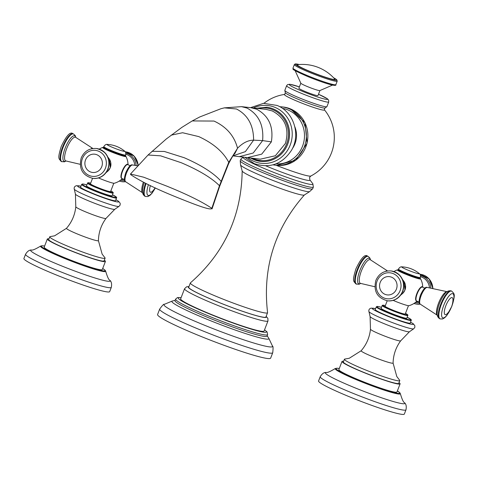 <?xml version="1.0" encoding="UTF-8"?>
<svg xmlns="http://www.w3.org/2000/svg" width="478" height="478" viewBox="0 0 478 478"><rect width="100%" height="100%" fill="white"/><g stroke="black" fill="none" stroke-linecap="round" stroke-linejoin="round"><path stroke-width="0.72" d="M334.743 79.025A20.16 1.643 -158.9 0 1 309.881 71.383A20.16 1.643 21.1 0 1 297.573 64.685A43.038 43.038 0 0 1 334.743 79.025M295.147 70.66L300.871 83.309A10.235 0.837 21.1 0 0 307.229 86.5A10.235 0.837 -158.9 0 0 319.794 90.617L332.527 85.09M319.901 90.593L317.972 95.594A10.235 0.837 -158.9 0 1 305.281 91.549A10.235 0.837 -158.9 0 1 298.87 88.221L300.799 83.226M267.555 312.731A41.371 3.376 -158.9 0 0 267.572 312.576C262.404 267.937 274.677 228.735 304.402 194.964A33.37 2.719 21.1 0 1 263.073 181.706A33.37 2.719 21.1 0 1 242.173 170.951C241.51 215.936 224.272 253.226 190.459 282.821A41.371 3.376 21.1 0 0 190.364 282.946A41.371 3.376 21.1 0 0 216.259 296.39A41.371 3.376 -158.9 0 0 267.555 312.731L265.905 317.004A41.371 3.376 -158.9 0 1 214.61 300.662A41.371 3.376 21.1 0 1 188.714 287.218L190.364 282.946M267.973 320.929L264.077 331.033A44.711 3.645 -158.9 0 1 208.635 313.365A44.711 3.645 -158.9 0 1 180.648 298.84L184.55 288.736A44.711 3.645 21.1 0 0 212.537 303.267A44.711 3.645 21.1 0 0 267.973 320.929L267.889 318.372L266.162 316.334M267.614 334.63L267.035 336.13A49.306 4.021 -158.9 0 1 205.899 316.651A49.306 4.021 -158.9 0 1 175.032 300.632L175.611 299.126A49.306 4.021 21.1 0 0 206.478 315.145A49.306 4.021 21.1 0 0 267.614 334.63L267.112 331.965L264.543 329.82M272.735 352.71A60.592 4.941 21.1 0 1 197.599 328.774A60.592 4.941 21.1 0 1 159.676 309.087L157.591 314.494A60.592 4.941 21.1 0 0 195.514 334.182A60.592 4.941 -158.9 0 0 270.644 358.118L272.735 352.71C273.237 348.151 273.147 345.935 272.466 346.066A58.161 4.744 21.1 0 1 200.401 323.54A58.161 4.744 21.1 0 1 164.336 304.343L172.205 301.062A51.977 4.236 21.1 0 0 204.435 318.223A51.977 4.236 21.1 0 0 268.839 338.352L267.16 335.813M285.402 143.46C289.554 128.755 285.187 117.923 272.299 110.962L266.031 109.354L250.92 107.693L256.632 109.175C268.821 115.831 273.733 126.73 271.367 141.858L261.729 154.131L247.425 157.626L260.349 159.174L275.364 155.75L285.402 143.46M175.575 196.787C193.68 204.088 211.085 210.983 211.82 208.342C202.188 201.812 187.221 194.421 166.93 186.181L143.639 177.195L130.494 174.01L130.679 174.625C140.317 181.162 155.278 188.547 175.575 196.787M219.599 186.468L212.047 208.886L211.82 208.342L219.474 185.733L219.599 186.468L228.598 163.757C234.806 151.735 234.166 154.842 234.967 153.319L237.542 148.228L228.741 162.323L228.598 163.757M416.959 301.122A18.845 18.845 0 0 1 408.953 305.699A11.323 0.926 21.1 0 1 408.469 305.699A11.323 0.926 -158.9 0 1 393.179 300.375M416.344 300.811A7.475 2.229 -67.4 0 1 416.912 293.444A7.475 2.229 -67.4 0 1 421.823 286.931A7.475 2.229 -67.4 0 1 422.074 287.015M408.463 305.699L405.26 313.992A10.803 0.878 -158.9 0 1 404.705 314.058A10.803 0.878 -158.9 0 1 393.346 310.324A10.803 0.878 -158.9 0 1 385.107 306.213L387.204 300.776M382.173 305.526L381.121 308.244A13.79 1.123 21.1 0 0 389.755 312.726A13.79 1.123 -158.9 0 0 406.85 318.175L407.883 315.032L405.493 313.389A13.372 1.087 21.1 0 1 405.093 314.608A13.372 1.087 21.1 0 1 391.082 309.63A13.372 1.087 21.1 0 1 385.34 305.615L382.723 305.161L382.173 305.526A13.79 1.123 21.1 0 0 390.801 310.007A13.79 1.123 21.1 0 0 407.901 315.456M376.294 306.828L375.242 309.547A18.803 1.536 21.1 0 0 387.013 315.659A18.803 1.536 -158.9 0 0 410.327 323.086L411.259 319.74L407.208 317.249A18.385 1.5 21.1 0 1 408.081 319.525A18.385 1.5 21.1 0 1 388.339 312.564A18.385 1.5 21.1 0 1 381.48 307.318L378.182 306.523L376.294 306.828A18.803 1.536 21.1 0 0 388.064 312.941A18.803 1.536 21.1 0 0 411.379 320.368M375.594 308.645L371.03 308.113L369.602 308.86L368.974 309.804L368.801 310.951L370.091 316.555L370.468 329.217C369.602 337.366 366.501 344.542 361.165 350.75L349.275 358.261L344.955 359.032A29.666 2.42 21.1 0 0 344.417 359.259A29.666 2.42 21.1 0 0 362.987 368.897A29.666 2.42 -158.9 0 0 399.775 380.619L398.724 383.338A29.666 2.42 -158.9 0 1 361.936 371.615A29.666 2.42 21.1 0 1 343.365 361.977L344.417 359.259M361.165 350.75A17.112 1.398 21.1 0 0 371.854 356.349A17.112 1.398 -158.9 0 0 393.083 363.071L396.8 376.539L399.53 380.088A29.666 2.42 -158.9 0 1 399.775 380.619M343.646 361.26A31.13 2.539 21.1 0 0 342.003 361.452A31.13 2.539 21.1 0 0 361.488 371.567A31.13 2.539 -158.9 0 0 400.092 383.864L396.943 392.026A31.13 2.539 -158.9 0 1 358.339 379.723A31.13 2.539 -158.9 0 1 338.854 369.608L342.003 361.452M399.005 382.621A31.13 2.539 -158.9 0 1 400.092 383.864M405.977 409.819A45.966 3.746 21.1 0 1 348.982 391.661A45.966 3.746 21.1 0 1 320.212 376.724L318.569 380.978A45.966 3.746 21.1 0 0 347.339 395.915A45.966 3.746 -158.9 0 0 404.334 414.073L405.977 409.819C406.629 406.455 406.151 404.089 404.525 402.733C403.432 402.374 402.034 399.345 400.331 393.645L399.889 392.796L397.361 390.932A34.189 2.79 21.1 0 1 391.124 391.757A34.189 2.79 21.1 0 1 357.401 379.616A34.189 2.79 21.1 0 1 339.272 368.538M416.039 300.088A7.104 2.115 -67.4 0 1 416.959 293.635A7.104 2.115 -67.4 0 1 421.351 287.308M418.465 277.616A10.863 0.884 -158.9 0 1 416.266 277.772A10.863 0.884 -158.9 0 1 405.655 273.942C395.055 269.132 399.5 270.835 398.377 269.335A11.699 0.956 -158.9 0 0 405.697 273.135A11.699 0.956 -158.9 0 0 420.204 277.76C420.873 279.176 417.712 278.656 405.637 273.942M122.29 178.682A18.845 18.845 0 0 1 114.284 183.259A11.323 0.926 21.1 0 1 113.8 183.259A11.323 0.926 -158.9 0 1 98.51 177.936M121.675 178.372A7.475 2.229 -67.4 0 1 122.243 170.999A7.475 2.229 -67.4 0 1 127.154 164.492A7.475 2.229 -67.4 0 1 127.405 164.569M113.794 183.259L110.597 191.547A10.803 0.878 -158.9 0 1 110.036 191.618A10.803 0.878 -158.9 0 1 98.677 187.884A10.803 0.878 -158.9 0 1 90.438 183.773L92.535 178.336M110.824 190.949A13.372 1.087 21.1 0 1 110.424 192.168A13.372 1.087 21.1 0 1 96.413 187.191A13.372 1.087 21.1 0 1 90.671 183.17L87.803 182.781L86.452 185.805A13.79 1.123 21.1 0 0 95.086 190.286A13.79 1.123 -158.9 0 0 112.181 195.735L113.214 192.586L110.824 190.943M81.624 184.389L80.573 187.107A18.803 1.536 21.1 0 0 92.344 193.22A18.803 1.536 -158.9 0 0 115.664 200.646L116.59 197.3L112.539 194.803A18.385 1.5 21.1 0 1 113.411 197.079A18.385 1.5 21.1 0 1 93.67 190.125A18.385 1.5 21.1 0 1 86.811 184.878L83.513 184.084L81.624 184.389A18.803 1.536 21.1 0 0 93.395 190.501A18.803 1.536 21.1 0 0 116.71 197.928M80.925 186.205L76.361 185.673L74.932 186.42L74.305 187.364L74.132 188.511L75.422 194.11L75.799 206.777C74.932 214.927 71.831 222.103 66.496 228.311L54.606 235.821L50.286 236.592A29.666 2.42 21.1 0 0 49.748 236.819A29.666 2.42 21.1 0 0 68.318 246.457A29.666 2.42 -158.9 0 0 105.106 258.18L104.055 260.898A29.666 2.42 -158.9 0 1 67.273 249.175A29.666 2.42 21.1 0 1 48.702 239.538L49.748 236.819M66.496 228.311A17.112 1.398 21.1 0 0 77.185 233.909A17.112 1.398 -158.9 0 0 98.414 240.625L102.131 254.099L104.861 257.648A29.666 2.42 -158.9 0 1 105.106 258.18M48.977 238.821A31.13 2.539 21.1 0 0 47.334 239.012A31.13 2.539 21.1 0 0 66.818 249.128A31.13 2.539 -158.9 0 0 105.423 261.424L102.274 269.586A31.13 2.539 -158.9 0 1 63.67 257.284A31.13 2.539 -158.9 0 1 44.185 247.168L47.334 239.012M104.335 260.181A31.13 2.539 -158.9 0 1 105.423 261.424M111.308 287.38A45.966 3.746 21.1 0 1 54.313 269.216A45.966 3.746 21.1 0 1 25.543 254.284L23.9 258.538A45.966 3.746 21.1 0 0 52.67 273.47A45.966 3.746 -158.9 0 0 109.665 291.634L111.308 287.38C111.96 284.01 111.482 281.65 109.856 280.293C108.763 279.935 107.365 276.899 105.668 271.205L105.226 270.357L102.692 268.493M122.266 171.196C125.373 165.37 127.19 163.189 127.722 164.647A7.523 2.241 112.6 0 0 122.529 171.333A7.523 2.241 112.6 0 0 121.95 178.539C120.713 177.894 120.82 175.444 122.266 171.196A7.104 2.115 -67.4 0 1 126.682 164.868M121.37 177.643A7.104 2.115 -67.4 0 1 122.278 171.214M123.796 155.177A10.863 0.884 -158.9 0 1 121.597 155.332A10.863 0.884 -158.9 0 1 110.986 151.502M299.282 64.524L295.189 63.927L294.329 64.596A22.98 1.876 21.1 0 0 308.71 72.064A22.98 1.876 21.1 0 0 337.211 81.141L336.829 79.844L333.59 77.765M299.252 64.53A22.149 1.804 21.1 0 0 309.272 71.318A22.149 1.804 21.1 0 0 332.216 79.485A22.149 1.804 21.1 0 0 333.608 77.783M294.329 64.596L292.978 68.091A22.98 1.876 21.1 0 0 307.366 75.56A22.98 1.876 21.1 0 0 335.861 84.642L337.211 81.141M307.318 76.366A22.149 1.804 21.1 0 0 334.654 84.779M299.389 86.871A20.476 1.667 21.1 0 0 289.369 84.749A20.476 1.667 21.1 0 0 302.138 91.19A20.476 1.667 21.1 0 0 325.673 99.281A20.476 1.667 21.1 0 0 318.491 94.244M299.395 86.865L289.805 84.271L287.571 84.606L286.621 85.729A22.562 1.84 21.1 0 0 300.746 93.061A22.562 1.84 21.1 0 0 328.727 101.975L328.589 100.057L327.37 98.773L318.497 94.238M286.621 85.729L284.822 90.39A22.562 1.84 21.1 0 0 298.947 97.721A22.562 1.84 21.1 0 0 326.928 106.636L324.897 108.112A21.456 1.751 -158.9 0 1 298.625 99.472A21.456 1.751 -158.9 0 1 285.33 92.846L284.733 94.399A43.456 43.456 0 0 0 263.958 103.296M324.903 108.112L324.299 109.671A21.432 1.745 -158.9 0 1 297.842 101.515A21.432 1.745 -158.9 0 1 284.733 94.399M324.299 109.671A43.456 43.456 0 0 1 310.808 176.029A32.6 2.659 -158.9 0 1 276.105 165.263M310.808 176.029L309.577 177.428L309.834 179.776A33.227 2.707 -158.9 0 1 268.767 167.079A33.227 2.707 -158.9 0 1 265.882 165.866M243.147 157.107A37.499 3.059 21.1 0 0 266.485 169.445A37.499 3.059 21.1 0 0 312.833 183.779L309.834 179.776M243.445 157.005L240.852 159.066A38.861 3.167 21.1 0 0 265.176 171.698A38.861 3.167 21.1 0 0 313.365 187.047L312.833 183.779M264.531 173.377A38.861 3.167 21.1 0 0 312.714 188.732L309.559 191.654A37.159 3.029 21.1 0 1 263.772 176.758A37.159 3.029 21.1 0 1 240.577 165.041L240.207 160.751A38.861 3.167 21.1 0 0 264.531 173.377M188.888 286.77A41.789 3.406 21.1 0 0 214.485 300.644A41.789 3.406 21.1 0 0 266.079 316.555M181.096 297.686A47.22 3.848 21.1 0 0 207.864 313.281A47.22 3.848 21.1 0 0 252.91 329.605A47.22 3.848 21.1 0 0 264.525 329.874M276.625 165.322A29.331 27.897 -83.5 0 0 306.984 143.197A29.331 27.897 -83.5 0 0 290.481 108.9A29.331 27.897 -83.5 0 0 283.281 107.03L290.534 108.912L305 122.762L307.085 143.209L295.78 160.196L276.625 165.322L275.149 165.155A29.331 27.897 -83.5 0 0 305.508 143.03A29.331 27.897 -83.5 0 0 289.005 108.733A29.331 27.897 -83.5 0 0 281.811 106.863L283.281 107.03M282.361 108.339A27.969 26.601 96.5 0 1 287.911 109.934A27.969 26.601 96.5 0 1 303.805 141.954A27.969 26.601 96.5 0 1 276.021 163.846M273.063 164.832A29.331 27.897 -83.5 0 0 275.149 165.155L273.063 164.832M294.836 126.79A22.03 20.948 96.5 0 1 292.333 148.682M253.37 107.962A29.086 27.664 96.5 0 1 274.987 107.371A29.086 27.664 96.5 0 1 290.188 145.073A29.086 27.664 96.5 0 1 254.117 161.462A29.086 27.664 96.5 0 1 247.676 157.656M266.688 107.239A27.246 25.914 96.5 0 1 266.73 107.245A27.246 25.914 96.5 0 1 273.41 108.978A27.246 25.914 96.5 0 1 288.736 140.831A27.246 25.914 96.5 0 1 260.546 161.385A27.246 25.914 96.5 0 1 260.504 161.379M253.782 159.64A27.246 25.914 -83.5 0 0 260.468 161.373A27.246 25.914 -83.5 0 0 288.664 140.825A27.246 25.914 -83.5 0 0 273.332 108.972A27.246 25.914 -83.5 0 0 266.652 107.233L266.73 107.245M252.498 158.236A26.41 25.119 -83.5 0 0 253.824 158.833A26.41 25.119 -83.5 0 0 286.579 143.95A26.41 25.119 -83.5 0 0 272.777 109.719A26.41 25.119 -83.5 0 0 258.198 108.494M171.148 135.16L182.596 132.735L198.764 136.594C213.29 143.31 223.286 151.89 228.741 162.323L219.474 185.733C211.688 177.924 198.92 170.246 181.174 162.699L160.596 155.828L148.066 155.009L166.225 139.032L181.885 127.375L192.228 120.934L199.732 116.967L220.991 108.697L224.391 107.855L241.569 106.654L247.024 108.076C258.723 114.457 263.922 125.302 262.619 140.604L253.215 153.008L239.364 156.647L247.425 157.626M271.367 141.858L262.619 140.604L253.603 140.156L245.375 151.634L233.007 155.834M224.391 107.855L236.514 109.002C247.891 114.977 253.585 125.361 253.603 140.156C248.094 140.203 242.74 142.892 237.542 148.228C234.298 135.854 226.453 126.801 214.001 121.059L192.228 120.934M151.992 151.311L164.33 151.454L184.191 157.716C201.369 165.191 213.66 173.042 221.069 181.252L221.171 182.04M404.92 290.08A9.094 8.652 -83.5 0 0 404.125 281.656L404.926 290.074L402.793 293.343A9.094 8.652 -83.5 0 0 404.92 290.08M387.634 300.829A15.045 14.304 -83.5 0 0 387.73 300.841A15.045 14.304 -83.5 0 0 402.697 291.407A15.045 14.304 -83.5 0 0 391.147 270.948A15.045 14.304 -83.5 0 0 391.052 270.942M387.539 300.817A15.045 14.304 -83.5 0 0 402.506 291.383A15.045 14.304 -83.5 0 0 390.95 270.93L391.147 270.948C401.478 273.763 405.362 280.574 402.805 291.395C399.799 298.039 394.774 301.188 387.73 300.841L387.539 300.817C377.208 298.009 373.318 291.198 375.881 280.377C378.887 273.727 383.912 270.578 390.95 270.93M400.128 290.588A13.073 12.428 -83.5 0 0 393.292 273.649A13.073 12.428 -83.5 0 0 377.082 281.016A13.073 12.428 -83.5 0 0 383.918 297.955A13.073 12.428 -83.5 0 0 400.128 290.588M380.195 282.396A9.202 8.753 96.5 0 1 391.607 277.21A9.202 8.753 96.5 0 1 396.417 289.136A9.202 8.753 96.5 0 1 385.005 294.323A9.202 8.753 96.5 0 1 380.195 282.396M405.009 289.853A7.523 7.152 -83.5 0 0 405.081 289.68A7.523 7.152 -83.5 0 0 405.499 285.551M397.385 269.861A12.488 1.016 21.1 0 0 406.3 274.468A12.488 1.016 21.1 0 0 419.959 278.997A12.488 1.016 21.1 0 0 420.586 278.811L419.887 278.172A12.213 0.998 21.1 0 1 419.756 278.799A12.213 0.998 21.1 0 1 405.242 273.9A12.213 0.998 21.1 0 1 398.228 269.855A12.213 0.998 21.1 0 1 398.335 269.867L397.385 269.861A18.845 18.845 0 0 0 393.914 271.558M375.583 308.674A22.054 1.798 21.1 0 0 386.015 315.546A22.054 1.798 21.1 0 0 408.612 323.612A22.054 1.798 21.1 0 0 410.668 322.214M368.92 311.59A24.02 1.96 21.1 0 0 383.954 319.256A24.02 1.96 21.1 0 0 413.643 328.846L414.802 327.484L414.868 325.757L413.303 323.779L410.68 322.184M413.643 328.846L409.443 331.738A21.116 1.721 -158.9 0 1 383.314 323.331A21.116 1.721 21.1 0 1 370.091 316.555M370.468 329.217A16.18 1.32 21.1 0 0 380.608 334.445A16.18 1.32 -158.9 0 0 400.654 340.868L409.443 331.738M339.278 368.52L337.11 368.197L335.257 368.532A34.918 2.844 21.1 0 0 357.024 379.986A34.918 2.844 21.1 0 0 400.331 393.645M320.212 376.724C321.987 373.79 323.929 372.368 326.044 372.452A42.59 3.471 21.1 0 0 352.011 386.606A42.59 3.471 21.1 0 0 404.525 402.733M422.391 287.093A7.523 2.241 112.6 0 0 417.198 293.773A7.523 2.241 112.6 0 0 416.619 300.979C415.382 300.333 415.49 297.884 416.935 293.635C420.043 287.81 421.859 285.629 422.391 287.093L424.924 288.144M420.27 304.169C418.632 303.691 418.686 300.692 420.443 295.159C423.197 289.184 425.456 286.603 427.224 287.421A9.094 2.713 112.6 0 0 421.148 295.559A9.094 2.713 112.6 0 0 420.27 304.169L437.472 315.355M437.286 315.229A12.804 3.818 -67.4 0 1 438.571 303.142A12.804 3.818 -67.4 0 1 447.073 291.682M451.154 290.893C448.573 290.439 446.428 291.478 444.707 294.018A13.79 4.111 112.6 0 0 439.455 303.602A13.79 4.111 112.6 0 0 437.274 311.907C436.689 314.918 437.466 317.171 439.605 318.677A15.045 4.481 112.6 0 1 440.758 304.259A15.045 4.481 112.6 0 1 451.154 290.893L451.704 291.126A15.045 4.481 112.6 0 0 441.314 304.486A15.045 4.481 112.6 0 0 440.16 318.91L439.605 318.677M451.782 306.237A13.073 3.896 112.6 0 0 452.457 293.623A13.073 3.896 112.6 0 0 443.757 305.322A13.073 3.896 112.6 0 0 443.082 317.936A13.073 3.896 112.6 0 0 451.782 306.237M445.807 305.818A9.202 2.743 -67.4 0 1 450.652 298.069A9.202 2.743 -67.4 0 1 452.953 300.477A21.606 21.606 0 0 1 447.671 313.198A9.202 2.743 -67.4 0 1 444.415 313.64A9.202 2.743 -67.4 0 1 445.807 305.818M419.14 273.464A29.248 29.248 0 0 0 402.052 266.867A9.435 0.771 -158.9 0 0 407.632 270.01A9.435 0.771 -158.9 0 0 416.356 273.189A9.435 0.771 -158.9 0 0 419.14 273.464C420.293 274.133 420.682 275.477 420.311 277.491A11.699 0.956 -158.9 0 1 405.804 272.872A11.699 0.956 -158.9 0 1 398.479 269.072L398.377 269.335M385.716 271.331A9.094 2.713 -67.4 0 1 387.509 270.924L387.562 270.96M370.259 259.715L370.307 259.733A12.804 3.818 112.6 0 0 361.35 271.056A12.804 3.818 112.6 0 0 360.484 283.37L374.848 286.752M360.609 283.406A13.79 4.111 -67.4 0 1 359.85 270.524A13.79 4.111 -67.4 0 1 370.42 259.799M356.624 284.201A15.045 4.481 -67.4 0 1 357.783 269.777A15.045 4.481 -67.4 0 1 368.174 256.417L367.618 256.184A15.045 4.481 -67.4 0 0 357.227 269.55A15.045 4.481 -67.4 0 0 356.074 283.968L359.026 284.279L360.687 283.424M429.471 287.756A12.804 12.177 -83.5 0 0 420.509 276.69M416.183 301.833A12.804 12.177 -83.5 0 0 418.579 301.797M419.325 302.795A13.79 13.115 96.5 0 1 415.137 302.67M420.162 304.086A15.045 14.304 96.5 0 1 416.631 304.145L413.864 303.536M416.631 304.145L420.216 304.133A15.045 14.304 96.5 0 1 416.828 304.163A15.045 14.304 96.5 0 1 416.726 304.151M420.144 274.264A15.045 14.304 96.5 0 1 420.24 274.27A15.045 14.304 96.5 0 1 432.835 288.324M432.931 288.342L429.089 278.871L420.048 274.252A15.045 14.304 96.5 0 1 432.638 288.288M420.473 275.615A13.79 13.115 96.5 0 1 430.845 287.977M110.251 167.641A9.094 8.652 -83.5 0 0 109.456 159.21L110.257 167.635L108.124 170.903A9.094 8.652 -83.5 0 0 110.251 167.641M92.965 178.39A15.045 14.304 -83.5 0 0 93.061 178.402A15.045 14.304 -83.5 0 0 108.028 168.967A15.045 14.304 -83.5 0 0 96.478 148.509A15.045 14.304 -83.5 0 0 96.383 148.497M92.869 178.378A15.045 14.304 -83.5 0 0 107.837 168.943A15.045 14.304 -83.5 0 0 96.287 148.485L96.478 148.509C106.809 151.317 110.693 158.134 108.136 168.949C105.13 175.599 100.105 178.748 93.061 178.402L92.869 178.378C82.539 175.569 78.649 168.752 81.212 157.937C84.218 151.287 89.243 148.138 96.287 148.485M105.459 168.148A13.073 12.428 -83.5 0 0 98.623 151.209A13.073 12.428 -83.5 0 0 82.413 158.571A13.073 12.428 -83.5 0 0 89.249 175.516A13.073 12.428 -83.5 0 0 105.459 168.148M85.526 159.957A9.202 8.753 96.5 0 1 96.938 154.77A9.202 8.753 96.5 0 1 101.748 166.697A9.202 8.753 96.5 0 1 90.336 171.883A9.202 8.753 96.5 0 1 85.526 159.957M110.34 167.414A7.523 7.152 -83.5 0 0 110.412 167.24A7.523 7.152 -83.5 0 0 110.83 163.112M103.666 147.415L102.716 147.415A12.488 1.016 21.1 0 0 111.631 152.028A12.488 1.016 21.1 0 0 125.29 156.557A12.488 1.016 21.1 0 0 125.917 156.372L125.218 155.732A12.213 0.998 21.1 0 1 125.087 156.36A12.213 0.998 21.1 0 1 110.573 151.454A12.213 0.998 21.1 0 1 103.559 147.409A12.213 0.998 21.1 0 1 103.666 147.427M87.504 183.086A13.79 1.123 21.1 0 0 96.132 187.567A13.79 1.123 21.1 0 0 113.232 193.01M80.913 186.235A22.054 1.798 21.1 0 0 91.346 193.106A22.054 1.798 21.1 0 0 113.943 201.166A22.054 1.798 21.1 0 0 115.999 199.768M74.257 189.145A24.02 1.96 21.1 0 0 89.284 196.816A24.02 1.96 21.1 0 0 118.974 206.4L120.133 205.044L120.199 203.317L118.634 201.34L116.011 199.744M118.974 206.4L114.774 209.298A21.116 1.721 -158.9 0 1 88.645 200.885A21.116 1.721 21.1 0 1 75.422 194.11M75.799 206.777A16.18 1.32 21.1 0 0 85.938 212.005A16.18 1.32 -158.9 0 0 105.985 218.422L114.774 209.298M25.543 254.284C27.318 251.35 29.26 249.922 31.375 250.006C32.426 250.478 35.497 249.169 40.588 246.092L42.44 245.758L44.609 246.08A34.189 2.79 21.1 0 0 62.732 257.176A34.189 2.79 21.1 0 0 96.454 269.317A34.189 2.79 21.1 0 0 102.686 268.511M40.588 246.092A34.918 2.844 21.1 0 0 62.361 257.546A34.918 2.844 21.1 0 0 105.668 271.205M31.375 250.006A42.59 3.471 21.1 0 0 57.342 264.167A42.59 3.471 21.1 0 0 109.856 280.293M125.6 181.73C123.963 181.252 124.017 178.252 125.774 172.719C128.528 166.744 130.787 164.163 132.555 164.982A9.094 2.713 112.6 0 0 126.479 173.12A9.094 2.713 112.6 0 0 125.6 181.73L142.803 192.915M142.617 192.789A12.804 3.818 -67.4 0 1 143.358 182.184M144.248 182.632A13.79 4.111 112.6 0 0 142.605 189.467C142.02 192.479 142.797 194.731 144.936 196.237A15.045 4.481 112.6 0 1 145.551 183.283M146.095 183.546A15.045 4.481 112.6 0 0 145.491 196.464L144.936 196.237M148.437 184.687A13.073 3.896 112.6 0 0 148.037 195.388A13.073 3.896 112.6 0 0 155.272 187.908M155.141 187.848A21.606 21.606 0 0 1 153.002 190.758A9.202 2.743 -67.4 0 1 150.373 185.619M111.027 150.695A11.699 0.956 -158.9 0 1 103.708 146.895C104.831 148.395 100.386 146.692 110.968 151.496C123.043 156.21 126.204 156.736 125.535 155.32A11.699 0.956 -158.9 0 1 111.027 150.695M124.471 151.024A29.248 29.248 0 0 0 107.383 144.428A9.435 0.771 -158.9 0 0 112.963 147.571A9.435 0.771 -158.9 0 0 121.687 150.749A9.435 0.771 -158.9 0 0 124.471 151.024C125.624 151.693 126.013 153.032 125.642 155.051A11.699 0.956 -158.9 0 1 111.135 150.433A11.699 0.956 -158.9 0 1 103.81 146.627L103.708 146.895M91.047 148.891A9.094 2.713 -67.4 0 1 92.846 148.479L92.893 148.521M75.59 137.27L75.638 137.294A12.804 3.818 112.6 0 0 66.681 148.616A12.804 3.818 112.6 0 0 65.815 160.925L80.179 164.312M65.94 160.961A13.79 4.111 -67.4 0 1 65.181 148.084A13.79 4.111 -67.4 0 1 75.751 137.359M61.961 161.755A15.045 4.481 -67.4 0 1 63.114 147.338A15.045 4.481 -67.4 0 1 73.504 133.971L72.949 133.744A15.045 4.481 -67.4 0 0 62.558 147.11A15.045 4.481 -67.4 0 0 61.405 161.528L64.357 161.839L66.018 160.984M134.802 165.316A12.804 12.177 -83.5 0 0 125.839 154.251M121.514 179.393A12.804 12.177 -83.5 0 0 123.91 179.352M124.656 180.355A13.79 13.115 96.5 0 1 120.468 180.23M125.493 181.646A15.045 14.304 96.5 0 1 121.962 181.7L119.195 181.096M121.962 181.7L125.547 181.694A15.045 14.304 96.5 0 1 122.159 181.724A15.045 14.304 96.5 0 1 122.057 181.712M125.475 151.819A15.045 14.304 96.5 0 1 125.571 151.831A15.045 14.304 96.5 0 1 138.118 165.203M138.208 165.107L134.157 156.145L125.379 151.813A15.045 14.304 96.5 0 1 137.945 165.394M125.804 153.175A13.79 13.115 96.5 0 1 136.176 165.537M292.978 68.091C294.299 69.609 287.81 67.679 307.3 76.361C316.753 80.238 324.622 83.017 330.895 84.708C334.684 85.598 336.339 85.574 335.861 84.642M328.727 101.975L326.928 106.636M284.822 90.39L285.33 92.846M313.365 187.047L312.714 188.732M240.852 159.066L240.207 160.751M242.173 170.951L240.577 165.041M304.402 194.964L309.559 191.654M188.977 286.549L186.587 286.8L184.55 288.736M181.12 297.627L177.499 297.555L175.611 299.126M172.205 301.062L175.157 300.315M268.839 338.352L272.466 346.066M159.676 309.087C162.359 305.37 163.918 303.787 164.336 304.343M281.811 106.863L279.702 106.708M250.532 107.652L263.551 103.326L277.025 105.429C293.731 111.768 301.009 134.748 291.425 150.391C282.128 164.259 269.765 168.686 254.332 163.661L244.844 157.316M250.514 157.997L253.764 159.634L260.546 161.385M266.652 107.233L256.208 108.279M241.569 106.654L250.92 107.693M232.965 155.894L239.364 156.647M148.066 155.009L130.494 174.01M402.59 279.606L404.125 281.656M402.793 293.343L400.833 294.992M405.458 285.205L404.884 290.182M422.731 287.23A18.845 18.845 0 0 0 420.586 278.811M393.083 363.071C393.298 354.885 395.826 347.482 400.654 340.868M326.044 372.452C327.095 372.918 330.167 371.615 335.257 368.532M419.152 302.036L416.619 300.979M447.294 291.723L427.224 287.421M440.16 318.91L442.556 318.987L444.761 317.709L446.81 315.522L451.859 306.225C455.797 293.361 454.303 294.066 451.704 291.126M402.052 266.867C400.749 266.593 399.554 267.322 398.479 269.072M370.307 259.733L387.509 270.924M370.486 259.835L369.918 258.06L368.174 256.417M356.074 283.968C353.493 281.022 351.963 281.769 355.919 268.869C361.123 257.977 365.025 253.746 367.618 256.184M107.92 157.16L109.456 159.21M108.124 170.903L106.164 172.552M110.788 162.765L110.215 167.742M102.716 147.415A18.845 18.845 0 0 0 99.245 149.118M128.062 164.791A18.845 18.845 0 0 0 125.917 156.372M98.414 240.625C98.629 232.439 101.157 225.042 105.985 218.422M124.483 179.591L121.95 178.539M130.255 165.699L127.722 164.647M137.592 165.782L132.555 164.982M145.491 196.464L147.887 196.548L150.092 195.269L152.141 193.082L155.338 187.938M107.383 144.428C106.08 144.147 104.885 144.882 103.81 146.627M75.638 137.294L92.846 148.479M75.817 137.395L75.249 135.621L73.504 133.971M61.405 161.528C58.824 158.582 57.294 159.329 61.25 146.429C66.454 135.531 70.356 131.307 72.949 133.744"/></g></svg>
